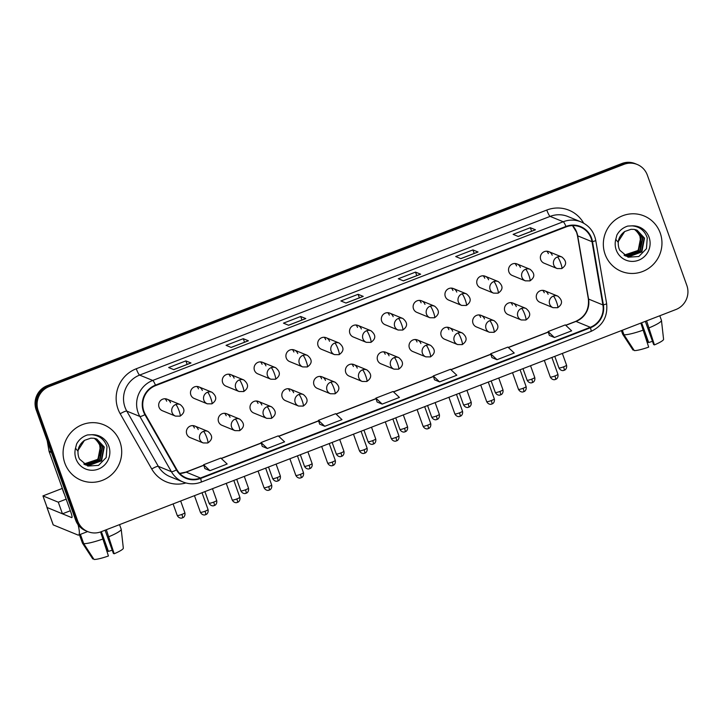 <?xml version="1.0" encoding="UTF-8"?>
<svg xmlns="http://www.w3.org/2000/svg" width="723" height="723" viewBox="0 0 723 723"><rect width="100%" height="100%" fill="white"/><g stroke="black" fill="none" stroke-linecap="round" stroke-linejoin="round"><path stroke-width="1.08" d="M230.041 417.298A6.236 6.082 112.3 0 0 220.09 415.092A6.236 6.082 112.3 0 0 221.934 425.296L234.975 430.637A6.236 6.082 112.3 0 1 235.264 419.06A6.236 1.012 68.9 0 1 238.617 425.386A6.236 1.012 -111.1 0 1 239.593 430.682L234.975 430.637M261.843 405.007A6.236 6.082 112.3 0 0 251.893 402.792A6.236 6.082 112.3 0 0 253.737 412.996L266.778 418.346A6.236 6.082 112.3 0 1 267.067 406.76A6.236 1.012 68.9 0 1 270.429 413.095A6.236 1.012 -111.1 0 1 271.396 418.391L266.778 418.346M293.646 392.706A6.236 6.082 112.3 0 0 283.705 390.501A6.236 6.082 112.3 0 0 285.54 400.696L298.59 406.046A6.236 6.082 112.3 0 1 298.879 394.469A6.236 1.012 68.9 0 1 302.232 400.795A6.236 1.012 -111.1 0 1 303.208 406.091L298.59 406.046M325.458 380.406A6.236 6.082 112.3 0 0 315.508 378.201A6.236 6.082 112.3 0 0 317.352 388.405L330.393 393.746A6.236 6.082 112.3 0 1 330.682 382.169A6.236 1.012 68.9 0 1 334.044 388.504A6.236 1.012 -111.1 0 1 335.011 393.791L330.393 393.746M357.261 368.115A6.236 6.082 112.3 0 0 347.311 365.901A6.236 6.082 112.3 0 0 349.155 376.105L362.205 381.455A6.236 6.082 112.3 0 1 362.485 369.869A6.236 1.012 68.9 0 1 365.847 376.204A6.236 1.012 -111.1 0 1 366.814 381.5L362.205 381.455M389.073 355.815A6.236 6.082 112.3 0 0 379.123 353.61A6.236 6.082 112.3 0 0 380.967 363.814L394.008 369.155A6.236 6.082 112.3 0 1 394.297 357.578A6.236 1.012 68.9 0 1 397.65 363.904A6.236 1.012 -111.1 0 1 398.626 369.2L394.008 369.155M420.876 343.524A6.236 6.082 112.3 0 0 410.926 341.31A6.236 6.082 112.3 0 0 412.77 351.514L425.82 356.855A6.236 6.082 112.3 0 1 426.1 345.278A6.236 1.012 68.9 0 1 429.462 351.613A6.236 1.012 -111.1 0 1 430.429 356.909L425.82 356.855M452.679 331.224A6.236 6.082 112.3 0 0 442.738 329.01A6.236 6.082 112.3 0 0 444.573 339.214L457.623 344.564A6.236 6.082 112.3 0 1 457.912 332.978A6.236 1.012 68.9 0 1 461.265 339.313A6.236 1.012 -111.1 0 1 462.241 344.609L457.623 344.564M484.491 318.924A6.236 6.082 112.3 0 0 474.541 316.719A6.236 6.082 112.3 0 0 476.385 326.923L489.426 332.264A6.236 6.082 112.3 0 1 489.715 320.687A6.236 1.012 68.9 0 1 493.077 327.013A6.236 1.012 -111.1 0 1 494.044 332.309L489.426 332.264M516.294 306.633A6.236 6.082 112.3 0 0 506.344 304.419A6.236 6.082 112.3 0 0 508.188 314.622L521.238 319.964A6.236 6.082 112.3 0 1 521.518 308.387A6.236 1.012 68.9 0 1 524.88 314.722A6.236 1.012 -111.1 0 1 525.847 320.018L521.238 319.964M548.106 294.333A6.236 6.082 112.3 0 0 538.156 292.128A6.236 6.082 112.3 0 0 540 302.322L553.041 307.673A6.236 6.082 112.3 0 1 553.33 296.096A6.236 1.012 68.9 0 1 556.683 302.422A6.236 1.012 -111.1 0 1 557.659 307.718L553.041 307.673M198.229 429.598A6.236 6.082 112.3 0 0 188.278 427.392A6.236 6.082 112.3 0 0 190.122 437.587L203.172 442.937A6.236 6.082 112.3 0 1 203.452 431.36A6.236 1.012 68.9 0 1 206.814 437.686A6.236 1.012 -111.1 0 1 207.781 442.982L203.172 442.937M202.323 390.465A6.236 6.082 112.3 0 0 192.372 388.26A6.236 6.082 112.3 0 0 194.216 398.463L207.266 403.805A6.236 6.082 112.3 0 1 207.546 392.228A6.236 1.012 68.9 0 1 210.908 398.554A6.236 1.012 -111.1 0 1 211.875 403.85L207.266 403.805M234.135 378.174A6.236 6.082 112.3 0 0 224.184 375.96A6.236 6.082 112.3 0 0 226.028 386.163L239.069 391.505A6.236 6.082 112.3 0 1 239.358 379.927A6.236 1.012 68.9 0 1 242.711 386.263A6.236 1.012 -111.1 0 1 243.687 391.55L239.069 391.505M265.937 365.874A6.236 6.082 112.3 0 0 255.987 363.66A6.236 6.082 112.3 0 0 257.831 373.863L270.872 379.214A6.236 6.082 112.3 0 1 271.161 367.627A6.236 1.012 68.9 0 1 274.523 373.963A6.236 1.012 -111.1 0 1 275.49 379.259L270.872 379.214M297.74 353.574A6.236 6.082 112.3 0 0 287.799 351.369A6.236 6.082 112.3 0 0 289.634 361.572L302.684 366.913A6.236 6.082 112.3 0 1 302.973 355.336A6.236 1.012 68.9 0 1 306.326 361.663A6.236 1.012 -111.1 0 1 307.302 366.959L302.684 366.913M329.552 341.283A6.236 6.082 112.3 0 0 319.602 339.069A6.236 6.082 112.3 0 0 321.446 349.272L334.487 354.613A6.236 6.082 112.3 0 1 334.776 343.036A6.236 1.012 68.9 0 1 338.138 349.372A6.236 1.012 -111.1 0 1 339.105 354.668L334.487 354.613M361.355 328.983A6.236 6.082 112.3 0 0 351.405 326.778A6.236 6.082 112.3 0 0 353.249 336.972L366.299 342.322A6.236 6.082 112.3 0 1 366.579 330.745A6.236 1.012 68.9 0 1 369.941 337.072A6.236 1.012 -111.1 0 1 370.908 342.368L366.299 342.322M393.167 316.683A6.236 6.082 112.3 0 0 383.217 314.478A6.236 6.082 112.3 0 0 385.061 324.681L398.102 330.022A6.236 6.082 112.3 0 1 398.391 318.445A6.236 1.012 68.9 0 1 401.744 324.772A6.236 1.012 -111.1 0 1 402.72 330.068L398.102 330.022M424.97 304.392A6.236 6.082 112.3 0 0 415.02 302.178A6.236 6.082 112.3 0 0 416.864 312.381L429.905 317.731A6.236 6.082 112.3 0 1 430.194 306.145A6.236 1.012 68.9 0 1 433.556 312.481A6.236 1.012 -111.1 0 1 434.523 317.777L429.905 317.731M456.773 292.092A6.236 6.082 112.3 0 0 446.832 289.887A6.236 6.082 112.3 0 0 448.667 300.081L461.717 305.431A6.236 6.082 112.3 0 1 462.006 293.854A6.236 1.012 68.9 0 1 465.359 300.181A6.236 1.012 -111.1 0 1 466.335 305.477L461.717 305.431M488.585 279.792A6.236 6.082 112.3 0 0 478.635 277.587A6.236 6.082 112.3 0 0 480.479 287.79L493.52 293.131A6.236 6.082 112.3 0 1 493.809 281.554A6.236 1.012 68.9 0 1 497.171 287.881A6.236 1.012 -111.1 0 1 498.138 293.176L493.52 293.131M520.388 267.501A6.236 6.082 112.3 0 0 510.438 265.287A6.236 6.082 112.3 0 0 512.282 275.49L525.332 280.84A6.236 6.082 112.3 0 1 525.612 269.254A6.236 1.012 68.9 0 1 528.974 275.59A6.236 1.012 -111.1 0 1 529.941 280.886L525.332 280.84M552.2 255.201A6.236 6.082 112.3 0 0 542.25 252.996A6.236 6.082 112.3 0 0 544.094 263.19L557.135 268.54A6.236 6.082 112.3 0 1 557.424 256.963A6.236 1.012 68.9 0 1 560.777 263.289A6.236 1.012 -111.1 0 1 561.753 268.585L557.135 268.54M170.52 402.765A6.236 6.082 112.3 0 0 160.569 400.551A6.236 6.082 112.3 0 0 162.413 410.754L175.454 416.105A6.236 6.082 112.3 0 1 175.743 404.519A6.236 1.012 68.9 0 1 179.096 410.854A6.236 1.012 -111.1 0 1 180.072 416.15L175.454 416.105M165.079 398.771A6.236 6.082 -67.7 0 1 166.679 401.193M546.76 251.206A6.236 6.082 -67.7 0 1 548.359 253.628M514.957 263.506A6.236 6.082 -67.7 0 1 516.556 265.928M483.145 275.797A6.236 6.082 -67.7 0 1 484.744 278.219M451.342 288.097A6.236 6.082 -67.7 0 1 452.941 290.519M419.539 300.397A6.236 6.082 -67.7 0 1 421.129 302.82M387.727 312.688A6.236 6.082 -67.7 0 1 389.326 315.111M355.924 324.989A6.236 6.082 -67.7 0 1 357.524 327.411M324.112 337.289A6.236 6.082 -67.7 0 1 325.712 339.711M292.309 349.58A6.236 6.082 -67.7 0 1 293.909 352.002M260.497 361.88A6.236 6.082 -67.7 0 1 262.097 364.302M228.694 374.18A6.236 6.082 -67.7 0 1 230.294 376.602M196.891 386.471A6.236 6.082 -67.7 0 1 198.491 388.893M192.797 425.603A6.236 6.082 -67.7 0 1 194.397 428.025M542.666 290.339A6.236 6.082 -67.7 0 1 544.265 292.761M510.863 302.639A6.236 6.082 -67.7 0 1 512.462 305.061M479.051 314.93A6.236 6.082 -67.7 0 1 480.65 317.352M447.248 327.23A6.236 6.082 -67.7 0 1 448.847 329.652M415.445 339.53A6.236 6.082 -67.7 0 1 417.044 341.952M383.633 351.821A6.236 6.082 -67.7 0 1 385.232 354.243M351.83 364.121A6.236 6.082 -67.7 0 1 353.43 366.543M320.018 376.421A6.236 6.082 -67.7 0 1 321.618 378.843M288.215 388.712A6.236 6.082 -67.7 0 1 289.815 391.134M256.412 401.012A6.236 6.082 -67.7 0 1 258.003 403.434M224.6 413.312A6.236 6.082 -67.7 0 1 226.2 415.725M64.835 463.145A29.941 29.2 112.3 0 0 81.039 480.199A29.941 29.2 112.3 0 0 112.589 473.746A29.941 29.2 112.3 0 0 119.955 441.834A29.941 29.2 112.3 0 0 103.751 424.781A29.941 29.2 112.3 0 0 72.201 431.233A29.941 29.2 112.3 0 0 64.835 463.145A29.941 29.2 112.3 0 0 81.039 480.199A29.941 29.2 112.3 0 0 112.589 473.746A29.941 29.2 112.3 0 0 119.955 441.834A29.941 29.2 112.3 0 0 103.751 424.781A29.941 29.2 112.3 0 0 72.201 431.233A29.941 29.2 112.3 0 0 64.835 463.145M605.088 254.279A29.941 29.2 112.3 0 0 621.292 271.333A29.941 29.2 112.3 0 0 652.851 264.88A29.941 29.2 112.3 0 0 660.207 232.969A29.941 29.2 112.3 0 0 644.003 215.915A29.941 29.2 112.3 0 0 612.453 222.359A29.941 29.2 112.3 0 0 605.088 254.279A29.941 29.2 112.3 0 0 621.292 271.333A29.941 29.2 112.3 0 0 652.851 264.88A29.941 29.2 112.3 0 0 660.207 232.969A29.941 29.2 112.3 0 0 644.003 215.915A29.941 29.2 112.3 0 0 612.453 222.359A29.941 29.2 112.3 0 0 605.088 254.279M143.904 411.288A19.964 19.467 -67.7 0 1 155.617 385.603L566.118 226.895A19.964 19.467 -67.7 0 1 580.343 227.013A19.964 19.467 -67.7 0 1 592.02 241.717L602.901 304.934A19.964 19.467 -67.7 0 1 590.311 327.284L200.461 478.002A19.964 19.467 -67.7 0 1 186.236 477.894A19.964 19.467 -67.7 0 1 176.864 469.643L145.332 414.406A19.964 19.467 -67.7 0 1 143.904 411.288M143.443 411.468A20.461 19.955 112.3 0 0 144.907 414.668L176.448 469.905A20.461 19.955 112.3 0 0 200.623 478.472L590.474 327.754A20.461 19.955 112.3 0 0 603.389 304.844L592.508 241.618A20.461 19.955 112.3 0 0 565.955 226.435L155.454 385.142A20.461 19.955 112.3 0 0 143.443 411.468M87.826 531.631L85.784 530.79A18.717 18.247 112.3 0 1 75.653 520.135L36.15 409.805A18.717 18.247 112.3 0 1 47.14 385.721L621.834 163.534A18.717 18.247 112.3 0 1 635.174 163.642L636.195 164.058A18.717 18.247 112.3 0 0 622.865 163.958L48.161 386.145A18.717 18.247 112.3 0 0 37.171 410.221L76.674 520.551A18.717 18.247 112.3 0 0 86.805 531.215A18.717 18.247 112.3 0 1 76.674 520.551L37.171 410.221A18.717 18.247 112.3 0 1 48.161 386.145L622.865 163.958A18.717 18.247 112.3 0 1 636.195 164.058L637.216 164.483A18.717 18.247 112.3 0 0 623.886 164.374L49.182 386.561A18.717 18.247 112.3 0 0 38.192 410.646L77.704 520.976A18.717 18.247 112.3 0 0 87.826 531.631A18.717 18.247 112.3 0 0 101.166 531.73L675.86 309.543A18.717 18.247 112.3 0 0 686.85 285.468L647.347 175.138A18.717 18.247 112.3 0 0 637.216 164.483M535.327 229.797L518.165 236.43L535.309 229.806A4.989 0.813 68.9 0 1 535.327 229.797A4.989 0.813 68.9 0 1 535.463 229.806L530.348 227.709L513.122 234.369L518.237 236.466L535.463 229.806M531.613 231.233L530.348 227.709M477.912 251.993L460.75 258.626L477.903 252.002A4.989 0.813 68.9 0 1 477.912 251.993A4.989 0.813 68.9 0 1 478.048 252.002L472.932 249.905L455.716 256.566L460.831 258.662L478.048 252.002M474.198 253.43L472.932 249.905M420.506 274.189L403.335 280.822L420.488 274.198A4.989 0.813 68.9 0 1 420.506 274.189A4.989 0.813 68.9 0 1 420.641 274.198L415.526 272.101L398.301 278.762L403.416 280.858L420.641 274.198M416.782 275.626L415.526 272.101M190.854 362.973L173.683 369.616L190.836 362.982A4.989 0.813 68.9 0 1 190.854 362.973A4.989 0.813 68.9 0 1 190.989 362.982L185.874 360.885L168.649 367.546L173.764 369.643L190.989 362.982M187.13 364.41L185.874 360.885M248.26 340.777L231.098 347.42L248.251 340.786A4.989 0.813 68.9 0 1 248.26 340.777A4.989 0.813 68.9 0 1 248.405 340.786L243.29 338.689L226.064 345.35L231.179 347.447L248.405 340.786M244.546 342.214L243.29 338.689M305.675 318.581L288.513 325.214L305.657 318.59A4.989 0.813 68.9 0 1 305.675 318.581A4.989 0.813 68.9 0 1 305.811 318.59L300.696 316.493L283.47 323.154L288.585 325.251L305.811 318.59M301.961 320.018L300.696 316.493M363.091 296.385L345.928 303.018L363.073 296.394A4.989 0.813 68.9 0 1 363.091 296.385A4.989 0.813 68.9 0 1 363.226 296.394L358.111 294.297L340.885 300.958L346.001 303.054L363.226 296.394M359.376 297.822L358.111 294.297M491.929 357.587L497.008 359.702L514.234 353.041L507.908 347.094L490.682 353.755L491.938 357.623M549.344 335.391L554.414 337.505L571.64 330.845L565.323 324.898L548.097 331.559L549.353 335.427M319.693 424.175L324.772 426.29L341.988 419.629L335.671 413.683L318.445 420.343L319.702 424.211M262.277 446.371L267.356 448.486L284.582 441.825L278.256 435.879L261.03 442.539L262.286 446.407M204.862 468.567L209.941 470.682L227.167 464.021L220.849 458.075L203.624 464.735L204.88 468.603M434.514 379.783L439.593 381.898L456.819 375.237L450.492 369.29L433.276 375.951L434.532 379.819M382.178 404.094L399.403 397.433L393.086 391.486L375.861 398.147L377.117 402.015L382.178 404.094L375.861 398.147M324.772 426.29L318.445 420.343M267.356 448.486L261.03 442.539M209.941 470.682L203.624 464.735M439.593 381.898L433.276 375.951M497.008 359.702L490.682 353.755M554.414 337.505L548.097 331.559M78.708 457.225L79.557 459.132L87.817 466.064L98.572 465.368L106.182 457.569L107.004 446.76C104.528 439.521 99.485 435.508 91.875 434.722L87.537 434.93C82.747 436.466 79.123 439.448 76.647 443.895L75.526 448.197L77.686 450.926L84.474 440.361L90.8 438.165L93.99 438.274L96.864 439.078L104.275 447.022L101.591 460.786L88.342 465.693L84.293 464.356M95.192 438.527L101.03 445.693L98.337 459.457L85.088 464.365L83.958 464.121M94.975 438.472L100.624 445.522L97.93 459.295L83.814 464.021M96.042 438.771L102.657 446.353L99.964 460.126L86.715 465.034L84.555 464.491M95.834 438.707L102.25 446.19L99.557 459.955L86.308 464.862L84.356 464.392M96.656 438.997L103.868 446.859L101.184 460.623L87.935 465.531L85.151 464.762M94.324 438.328L97.171 440.958L99.684 444.943L100.569 452.688L97.397 459.891M97.171 440.958A14.108 13.755 112.3 0 0 94.279 438.319M618.96 248.36L619.81 250.266L628.07 257.198L638.834 256.502L646.443 248.703L647.257 237.894C644.78 230.655 639.738 226.642 632.128 225.856L627.79 226.064C623.009 227.6 619.376 230.583 616.909 235.02L615.779 239.322L617.939 242.06L624.726 231.496L631.052 229.299L634.243 229.408L637.117 230.212L644.536 238.156L641.843 251.92L628.594 256.828L624.555 255.49M635.445 229.652L641.283 236.819L638.59 250.592L625.341 255.499L624.211 255.255M635.228 229.598L640.876 236.656L638.192 250.42L624.066 255.156M636.294 229.905L642.91 237.487L640.216 251.252L626.968 256.159L624.808 255.617M636.086 229.842L642.503 237.325L639.81 251.089L626.561 255.996L624.609 255.517M636.909 230.131L644.13 237.984L641.437 251.758L628.188 256.656L625.404 255.897M634.577 229.462L637.424 232.083L639.936 236.078L640.831 243.814L637.65 251.026M637.424 232.083A14.108 13.755 112.3 0 0 634.532 229.453M78.075 524.726A24.953 4.067 68.9 0 1 78.608 535.065A24.953 4.067 68.9 0 1 77.921 535.011L53.24 524.898A3.118 0.47 160.3 0 1 53.177 524.844A3.118 0.47 160.3 0 1 53.186 524.753M47.013 507.257A3.118 0.47 -19.7 0 0 46.941 507.419A3.118 0.47 -19.7 0 0 47.004 507.483L71.685 517.596A6.236 1.012 -111.1 0 0 71.857 517.605A6.236 1.012 -111.1 0 0 70.89 512.309L49.146 451.595A3.118 3.046 -67.7 0 1 49.01 451.071L47.23 440.759M62.332 488.414L42.946 495.906L58.292 502.196L66.173 499.15M42.946 495.906L47.103 507.519L62.449 513.809L70.33 510.763M58.292 502.196L62.449 513.809M100.596 531.938L108.432 555.987A16.222 2.44 -19.7 0 1 94.026 559.466L83.714 543.615L80.398 534.369M83.714 543.615A20.587 3.091 -19.7 0 0 103.1 538.933M105.07 530.221L113.384 553.438L114.171 553.764L106.344 529.733M108.839 536.719A20.587 3.091 -19.7 0 0 121.211 529.281A20.587 3.091 -19.7 0 0 121.184 529.173A20.587 3.091 -19.7 0 0 121.166 529.137L119.548 524.627L121.184 529.173M114.171 553.764A16.222 2.44 -19.7 0 0 123.326 548.151A16.222 2.44 -19.7 0 0 123.326 548.133M104.293 542.738L107.646 551.089L108.432 551.414L101.356 531.658M112.228 550.212A12.481 1.871 -19.7 0 0 108.432 551.414M62.702 489.462A21.211 3.19 -19.7 0 0 62.702 489.842L63.949 493.33A21.211 3.19 -19.7 0 0 64.193 493.619M82.404 543.018A20.587 3.091 -19.7 0 0 82.422 543.054A20.587 3.091 -19.7 0 0 82.431 543.09L92.752 558.942L93.502 558.653M82.422 543.054L79.44 534.74L82.431 543.09M640.858 323.082L648.685 347.112A16.222 2.44 -19.7 0 1 634.279 350.592L623.967 334.749L622.349 330.239M623.967 334.749A20.587 3.091 -19.7 0 0 643.353 330.068M645.323 321.355L653.637 344.573L654.423 344.898L646.597 320.858M649.1 327.844A20.587 3.091 -19.7 0 0 661.464 320.416A20.587 3.091 -19.7 0 0 661.437 320.307A20.587 3.091 -19.7 0 0 661.418 320.271L659.81 315.752L661.437 320.307M654.423 344.898A16.222 2.44 -19.7 0 0 663.578 339.286A16.222 2.44 -19.7 0 0 663.578 339.268L661.464 320.416M644.545 333.872L647.898 342.223L648.685 342.548L641.617 322.792M652.48 341.346A12.481 1.871 -19.7 0 0 648.685 342.548M622.657 334.153A20.587 3.091 -19.7 0 0 622.675 334.189A20.587 3.091 -19.7 0 0 622.684 334.225L633.005 350.068L633.755 349.778M621.391 330.61L622.684 334.225L621.391 330.61M592.02 241.717L577.695 235.843A19.964 19.467 112.3 0 0 576.818 232.508A19.964 19.467 112.3 0 0 572.553 225.594M590.311 327.284L575.987 321.419A19.964 19.467 112.3 0 0 588.576 299.069L577.695 235.843A11.234 1.347 170.2 0 1 577.46 235.626L576.583 232.3L572.499 225.603M185.91 482.964A31.197 30.42 -67.7 0 1 151.74 469.001L120.208 413.764A31.197 30.42 -67.7 0 1 136.276 368.757L546.778 210.05A6.236 1.012 -111.1 0 0 550.131 216.385L139.629 375.092A24.953 24.338 112.3 0 0 124.98 407.194A24.953 24.338 112.3 0 0 126.778 411.098L158.31 466.335A24.953 24.338 112.3 0 0 170.022 476.647L183.118 482.015A24.953 24.338 -67.7 0 1 171.405 471.694A6.236 1.103 -29.7 0 0 176.448 469.905M546.778 210.05A31.197 30.42 -67.7 0 1 583.669 223.172M567.907 216.52A24.953 24.338 112.3 0 0 550.131 216.385L563.226 221.753A24.953 24.338 -67.7 0 1 581.012 221.889L567.907 216.52M151.74 469.001A6.236 1.103 150.3 0 1 158.31 466.335L171.405 471.694L139.873 416.457A24.953 24.338 -67.7 0 1 138.075 412.562A24.953 24.338 -67.7 0 1 152.725 380.452A6.236 1.012 68.9 0 1 155.454 385.142M144.907 414.668A6.236 1.103 -29.7 0 1 139.873 416.457L126.778 411.098A6.236 1.103 150.3 0 0 120.208 413.764M183.118 482.015C189.055 484.356 195.038 484.401 201.066 482.16A6.236 1.012 -111.1 0 0 200.623 478.472M590.474 327.754A6.236 1.012 68.9 0 1 590.917 331.441C602.693 325.892 607.926 316.62 606.624 303.606L595.743 240.388C593.972 231.64 589.064 225.477 581.012 221.889M603.389 304.844A6.236 0.75 -9.8 0 0 606.624 303.606M592.508 241.618A6.236 0.75 -9.8 0 0 595.743 240.388M565.955 226.435A6.236 1.012 -111.1 0 0 563.226 221.753L152.725 380.452L139.629 375.092A6.236 1.012 -111.1 0 1 136.276 368.757M623.886 164.374L621.834 163.534M49.182 386.561L47.14 385.721M38.192 410.646L36.15 409.805M77.704 520.976L75.653 520.135M602.901 304.934L588.576 299.069A11.234 1.347 170.2 0 1 588.341 298.852L577.46 235.626M179.702 473.438A19.964 19.467 112.3 0 0 186.136 472.137L203.805 465.305M200.461 478.002L186.136 472.137A11.234 1.826 -111.1 0 0 185.829 472.11L203.769 465.178M221.328 458.527L261.22 443.109M278.735 436.331L318.635 420.913M336.15 414.134L376.041 398.716M393.565 391.938L433.457 376.52M450.98 369.742L490.872 354.324M508.386 347.546L548.278 332.128M565.802 325.35L575.987 321.419A11.234 1.826 -111.1 0 0 575.68 321.392C585.133 316.936 589.353 309.417 588.341 298.852M181.88 514.405A4.058 0.606 160.3 0 1 177.225 515.436C179.006 518.825 182.142 518.12 181.636 518.084L182.512 517.849A4.058 0.66 -111.1 0 0 181.88 514.405A4.058 0.606 160.3 0 0 184.862 512.697L180.669 500.994M182.395 517.84A4.058 0.66 -111.1 0 0 182.512 517.849L183.199 517.505C182.865 517.849 185.639 516.385 184.862 512.697M167.14 399.213L180.19 404.555A6.236 6.082 112.3 0 0 175.743 404.519M205.043 511.233A4.058 0.606 160.3 0 1 200.398 512.264C202.178 515.653 205.305 514.957 204.808 514.912L205.675 514.677A4.058 0.66 -111.1 0 0 205.043 511.233A4.058 0.606 160.3 0 0 208.034 509.525L202.024 492.743M205.567 514.668A4.058 0.66 -111.1 0 0 205.675 514.677L206.371 514.333C206.028 514.677 208.802 513.213 208.034 509.525M194.858 426.046L207.899 431.387A6.236 6.082 112.3 0 0 203.452 431.36M213.683 502.114A4.058 0.606 160.3 0 1 209.037 503.136C210.818 506.525 213.945 505.829 213.448 505.784L214.315 505.558A4.058 0.66 -111.1 0 0 213.683 502.114A4.058 0.606 160.3 0 0 216.674 500.406L212.481 488.694M214.207 505.549A4.058 0.66 -111.1 0 0 214.315 505.558L215.011 505.205C214.668 505.549 217.442 504.085 216.674 500.406M198.952 386.913L211.993 392.264A6.236 6.082 112.3 0 0 207.546 392.228M245.495 489.814A4.058 0.606 160.3 0 1 240.84 490.845C242.621 494.225 245.757 493.529 245.251 493.484L246.127 493.258A4.058 0.66 -111.1 0 0 245.495 489.814A4.058 0.606 160.3 0 0 248.477 488.106L244.284 476.403M246.01 493.249A4.058 0.66 -111.1 0 0 246.127 493.258L246.814 492.914C246.471 493.258 249.254 491.794 248.477 488.106M230.754 374.613L243.796 379.964A6.236 6.082 112.3 0 0 239.358 379.927M277.298 477.514A4.058 0.606 160.3 0 1 272.652 478.545C274.433 481.934 277.56 481.238 277.054 481.193L277.93 480.958A4.058 0.66 -111.1 0 0 277.298 477.514A4.058 0.606 160.3 0 0 280.289 475.806L276.096 464.103M277.822 480.949A4.058 0.66 -111.1 0 0 277.93 480.958L278.617 480.614C278.283 480.958 281.057 479.494 280.289 475.806M262.557 362.322L275.608 367.664A6.236 6.082 112.3 0 0 271.161 367.627M309.11 465.223A4.058 0.606 160.3 0 1 304.455 466.245C306.236 469.634 309.363 468.938 308.866 468.893L309.733 468.667A4.058 0.66 -111.1 0 0 309.11 465.223A4.058 0.606 160.3 0 0 312.092 463.515L307.899 451.803M309.625 468.658A4.058 0.66 -111.1 0 0 309.733 468.667L310.429 468.314C310.086 468.658 312.869 467.194 312.092 463.515M294.369 350.022L307.411 355.373A6.236 6.082 112.3 0 0 302.973 355.336M236.855 498.942A4.058 0.606 160.3 0 1 232.2 499.964C233.981 503.353 237.117 502.657 236.611 502.612L237.487 502.386A4.058 0.66 -111.1 0 0 236.855 498.942A4.058 0.606 160.3 0 0 239.837 497.234L233.827 480.443M237.37 502.377A4.058 0.66 -111.1 0 0 237.487 502.386L238.174 502.033C237.84 502.377 240.614 500.912 239.837 497.234M226.661 413.746L239.711 419.096A6.236 6.082 112.3 0 0 235.264 419.06M268.658 486.642A4.058 0.606 160.3 0 1 264.012 487.673C265.793 491.053 268.92 490.357 268.414 490.311L269.29 490.086A4.058 0.66 -111.1 0 0 268.658 486.642A4.058 0.606 160.3 0 0 271.649 484.934L265.639 468.143M269.182 490.077A4.058 0.66 -111.1 0 0 269.29 490.086L269.977 489.742C269.643 490.086 272.417 488.621 271.649 484.934M258.463 401.455L271.514 406.796A6.236 6.082 112.3 0 0 267.067 406.76M300.47 474.342A4.058 0.606 160.3 0 1 295.815 475.373C297.596 478.762 300.723 478.066 300.226 478.02L301.093 477.786A4.058 0.66 -111.1 0 0 300.47 474.342A4.058 0.606 160.3 0 0 303.452 472.643L297.442 455.851M300.985 477.776A4.058 0.66 -111.1 0 0 301.093 477.786L301.789 477.442C301.446 477.786 304.229 476.321 303.452 472.643M290.275 389.155L303.317 394.496A6.236 6.082 112.3 0 0 298.879 394.469M75.526 448.197A17.849 17.406 112.3 0 0 98.346 469.1A17.849 17.406 112.3 0 0 91.875 434.722M615.779 239.322A17.849 17.406 112.3 0 0 638.599 260.235A17.849 17.406 112.3 0 0 632.128 225.856M51.45 452.535L49.146 451.595M47.004 507.483L53.24 524.898M49.01 451.071L51.252 451.992M340.913 452.923A4.058 0.606 160.3 0 1 336.267 453.954C338.048 457.343 341.175 456.638 340.669 456.593L341.545 456.367A4.058 0.66 -111.1 0 0 340.913 452.923A4.058 0.606 160.3 0 0 343.895 451.215L339.711 439.512M341.428 456.358A4.058 0.66 -111.1 0 0 341.545 456.367L342.232 456.023C341.898 456.367 344.672 454.903 343.895 451.215M326.172 337.722L339.223 343.073A6.236 6.082 112.3 0 0 334.776 343.036M372.716 440.623A4.058 0.606 160.3 0 1 368.07 441.654C369.851 445.043 372.978 444.347 372.481 444.302L373.348 444.067A4.058 0.66 -111.1 0 0 372.716 440.623A4.058 0.606 160.3 0 0 375.707 438.924L371.514 427.212M373.24 444.058A4.058 0.66 -111.1 0 0 373.348 444.067L374.044 443.723C373.701 444.067 376.475 442.603 375.707 438.924M357.984 325.431L371.026 330.773A6.236 6.082 112.3 0 0 366.579 330.745M404.528 428.332A4.058 0.606 160.3 0 1 399.873 429.354C401.654 432.743 404.79 432.047 404.284 432.002L405.16 431.776A4.058 0.66 -111.1 0 0 404.528 428.332A4.058 0.606 160.3 0 0 407.51 426.624L403.317 414.912M405.043 431.767A4.058 0.66 -111.1 0 0 405.16 431.776L405.847 431.423C405.513 431.767 408.287 430.302 407.51 426.624M389.787 313.131L402.838 318.481A6.236 6.082 112.3 0 0 398.391 318.445M332.273 462.051A4.058 0.606 160.3 0 1 327.627 463.072C329.408 466.462 332.535 465.766 332.029 465.72L332.905 465.495A4.058 0.66 -111.1 0 0 332.273 462.051A4.058 0.606 160.3 0 0 335.264 460.343L329.245 443.551M332.797 465.485A4.058 0.66 -111.1 0 0 332.905 465.495L333.592 465.142C333.258 465.485 336.032 464.021 335.264 460.343M322.078 376.855L335.129 382.205A6.236 6.082 112.3 0 0 330.682 382.169M364.076 449.751A4.058 0.606 160.3 0 1 359.43 450.781C361.211 454.171 364.338 453.466 363.841 453.42L364.708 453.194A4.058 0.66 -111.1 0 0 364.076 449.751A4.058 0.606 160.3 0 0 367.067 448.043L361.057 431.26M364.6 453.185A4.058 0.66 -111.1 0 0 364.708 453.194L365.404 452.851C365.061 453.194 367.835 451.73 367.067 448.043M353.89 364.564L366.932 369.905A6.236 6.082 112.3 0 0 362.485 369.869M395.888 437.46A4.058 0.606 160.3 0 1 391.233 438.481C393.014 441.87 396.15 441.175 395.644 441.129L396.52 440.894A4.058 0.66 -111.1 0 0 395.888 437.46A4.058 0.606 160.3 0 0 398.87 435.752L392.86 418.96M396.403 440.894A4.058 0.66 -111.1 0 0 396.52 440.894L397.207 440.551C396.873 440.894 399.647 439.43 398.87 435.752M385.693 352.264L398.744 357.614A6.236 6.082 112.3 0 0 394.297 357.578M436.331 416.032A4.058 0.606 160.3 0 1 431.685 417.063C433.466 420.452 436.593 419.747 436.086 419.702L436.963 419.476A4.058 0.66 -111.1 0 0 436.331 416.032A4.058 0.606 160.3 0 0 439.322 414.324L435.129 402.621M436.855 419.467A4.058 0.66 -111.1 0 0 436.963 419.476L437.65 419.132C437.316 419.476 440.09 418.011 439.322 414.324M421.599 300.84L434.64 306.181A6.236 6.082 112.3 0 0 430.194 306.145M468.143 403.741A4.058 0.606 160.3 0 1 463.488 404.763C465.269 408.152 468.396 407.456 467.898 407.411L468.766 407.176A4.058 0.66 -111.1 0 0 468.143 403.741A4.058 0.606 160.3 0 0 471.125 402.033L466.931 390.321M468.658 407.176A4.058 0.66 -111.1 0 0 468.766 407.176L469.462 406.832C469.119 407.176 471.902 405.711 471.125 402.033M453.402 288.54L466.443 293.881A6.236 6.082 112.3 0 0 462.006 293.854M499.945 391.441A4.058 0.606 160.3 0 1 495.3 392.462C497.081 395.852 500.208 395.156 499.701 395.11L500.578 394.885A4.058 0.66 -111.1 0 0 499.945 391.441A4.058 0.606 160.3 0 0 502.928 389.733L498.743 378.03M500.47 394.875A4.058 0.66 -111.1 0 0 500.578 394.885L501.265 394.532C500.931 394.885 503.705 393.411 502.928 389.733M485.205 276.24L498.255 281.59A6.236 6.082 112.3 0 0 493.809 281.554M531.748 379.141A4.058 0.606 160.3 0 1 527.103 380.171C528.884 383.561 532.011 382.856 531.513 382.819L532.381 382.584A4.058 0.66 -111.1 0 0 531.748 379.141A4.058 0.606 160.3 0 0 534.74 377.433L530.546 365.73M532.273 382.575A4.058 0.66 -111.1 0 0 532.381 382.584L533.077 382.241C532.734 382.584 535.508 381.12 534.74 377.433M517.017 263.949L530.058 269.29A6.236 6.082 112.3 0 0 525.612 269.254M563.56 366.85A4.058 0.606 160.3 0 1 558.906 367.871C560.687 371.261 563.823 370.565 563.316 370.519L564.193 370.284A4.058 0.66 -111.1 0 0 563.56 366.85A4.058 0.606 160.3 0 0 566.543 365.142L562.349 353.43M564.076 370.284A4.058 0.66 -111.1 0 0 564.193 370.284L564.88 369.941C564.546 370.284 567.32 368.82 566.543 365.142M548.82 251.649L561.87 256.99A6.236 6.082 112.3 0 0 557.424 256.963M427.691 425.16A4.058 0.606 160.3 0 1 423.045 426.181C424.826 429.57 427.953 428.875 427.456 428.829L428.323 428.603A4.058 0.66 -111.1 0 0 427.691 425.16A4.058 0.606 160.3 0 0 430.682 423.452L424.672 406.66M428.215 428.594A4.058 0.66 -111.1 0 0 428.323 428.603L429.019 428.251C428.676 428.603 431.45 427.13 430.682 423.452M417.505 339.964L430.546 345.314A6.236 6.082 112.3 0 0 426.1 345.278M459.503 412.86A4.058 0.606 160.3 0 1 454.848 413.89C456.629 417.279 459.765 416.575 459.259 416.538L460.135 416.303A4.058 0.66 -111.1 0 0 459.503 412.86A4.058 0.606 160.3 0 0 462.485 411.152L456.475 394.369M460.018 416.294A4.058 0.66 -111.1 0 0 460.135 416.303L460.822 415.96C460.479 416.303 463.262 414.839 462.485 411.152M449.308 327.673L462.349 333.014A6.236 6.082 112.3 0 0 457.912 332.978M491.306 400.569A4.058 0.606 160.3 0 1 486.66 401.59C488.441 404.979 491.568 404.284 491.062 404.238L491.938 404.003A4.058 0.66 -111.1 0 0 491.306 400.569A4.058 0.606 160.3 0 0 494.297 398.861L488.278 382.069M491.83 404.003A4.058 0.66 -111.1 0 0 491.938 404.003L492.625 403.66C492.291 404.003 495.065 402.539 494.297 398.861M481.111 315.373L494.161 320.723A6.236 6.082 112.3 0 0 489.715 320.687M523.118 388.269A4.058 0.606 160.3 0 1 518.463 389.299C520.244 392.679 523.371 391.983 522.874 391.938L523.741 391.712A4.058 0.66 -111.1 0 0 523.118 388.269A4.058 0.606 160.3 0 0 526.1 386.561L520.09 369.769M523.633 391.703A4.058 0.66 -111.1 0 0 523.741 391.712L524.437 391.369C524.094 391.712 526.877 390.248 526.1 386.561M512.923 303.073L525.964 308.423A6.236 6.082 112.3 0 0 521.518 308.387M554.921 375.969A4.058 0.606 160.3 0 1 550.275 376.999C552.056 380.388 555.183 379.683 554.677 379.647L555.553 379.412A4.058 0.66 -111.1 0 0 554.921 375.969A4.058 0.606 160.3 0 0 557.903 374.261L551.893 357.478M555.436 379.403A4.058 0.66 -111.1 0 0 555.553 379.412L556.24 379.069C555.906 379.412 558.68 377.948 557.903 374.261M544.726 290.782L557.776 296.123A6.236 6.082 112.3 0 0 553.33 296.096M201.066 482.16L590.917 331.441M179.656 473.393L185.829 472.11M221.22 458.427L261.175 442.982M278.635 436.231L318.59 420.786M336.041 414.035L376.005 398.59M393.457 391.839L433.411 376.394M450.872 369.643L490.827 354.198M508.287 347.447L548.242 332.002M565.693 325.251L575.68 321.392M180.19 404.555C185.215 408.757 185.178 412.625 180.072 416.15M177.225 515.436L173.104 503.922M200.398 512.264L194.451 495.662M207.899 431.387C212.933 435.589 212.887 439.457 207.781 442.982M211.993 392.264C217.027 396.457 216.981 400.325 211.875 403.85M209.037 503.136L204.916 491.622M243.796 379.964C248.829 384.166 248.793 388.025 243.687 391.55M240.84 490.845L236.719 479.322M275.608 367.664C280.632 371.866 280.596 375.734 275.49 379.259M272.652 478.545L268.522 467.031M307.411 355.373C312.444 359.566 312.408 363.434 307.302 366.959M304.455 466.245L300.334 454.731M232.2 499.964L226.263 483.371M239.711 419.096C244.736 423.298 244.699 427.157 239.593 430.682M264.012 487.673L258.066 471.071M271.514 406.796C276.538 410.998 276.502 414.857 271.396 418.391M295.815 475.373L289.878 458.771M303.317 394.496C308.35 398.698 308.314 402.566 303.208 406.091M79.557 459.132L78.726 457.261C76.765 450.339 78.68 444.708 84.474 440.361M619.81 250.266L618.987 248.396C617.017 241.473 618.933 235.834 624.726 231.496M87.655 531.559L78.608 535.065M53.177 524.844L46.941 507.419M123.326 548.151L121.211 529.281M339.223 343.073C344.247 347.275 344.211 351.134 339.105 354.668M336.267 453.954L332.137 442.431M371.026 330.773C376.059 334.975 376.014 338.843 370.908 342.368M368.07 441.654L363.949 430.14M402.838 318.481C407.862 322.675 407.826 326.543 402.72 330.068M399.873 429.354L395.752 417.84M327.627 463.072L321.681 446.48M335.129 382.205C340.153 386.407 340.117 390.266 335.011 393.791M359.43 450.781L353.484 434.18M366.932 369.905C371.965 374.107 371.92 377.975 366.814 381.5M391.233 438.481L385.296 421.889M398.744 357.614C403.768 361.807 403.732 365.675 398.626 369.2M434.64 306.181C439.674 310.384 439.629 314.243 434.523 317.777M431.685 417.063L427.564 405.549M466.443 293.881C471.477 298.084 471.441 301.952 466.335 305.477M463.488 404.763L459.367 393.249M498.255 281.59C503.28 285.793 503.244 289.652 498.138 293.176M495.3 392.462L491.17 380.949M530.058 269.29C535.092 273.493 535.047 277.352 529.941 280.886M527.103 380.171L522.982 368.658M561.87 256.99C566.895 261.193 566.859 265.061 561.753 268.585M558.906 367.871L554.785 356.358M423.045 426.181L417.099 409.589M430.546 345.314C435.58 349.516 435.535 353.375 430.429 356.909M454.848 413.89L448.911 397.289M462.349 333.014C467.383 337.216 467.347 341.084 462.241 344.609M486.66 401.59L480.714 384.998M494.161 320.723C499.186 324.916 499.15 328.784 494.044 332.309M518.463 389.299L512.526 372.697M525.964 308.423C530.998 312.625 530.962 316.484 525.847 320.018M550.275 376.999L544.329 360.397M557.776 296.123C562.801 300.325 562.765 304.193 557.659 307.718"/></g></svg>
